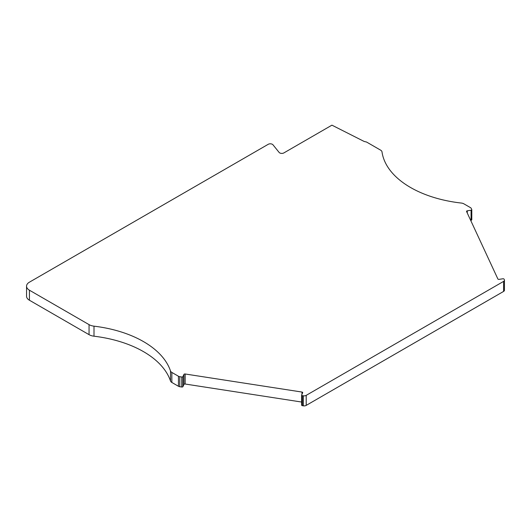 <?xml version="1.0" encoding="UTF-8"?>
<svg xmlns="http://www.w3.org/2000/svg" width="531" height="531" viewBox="0 0 531 531"><rect width="100%" height="100%" fill="white"/><g stroke="black" fill="none" stroke-linecap="round" stroke-linejoin="round"><path stroke-width="0.8" d="M503.826 278.921A0.982 0.571 0 0 0 502.877 278.775L499.08 279.366A0.982 0.571 180 0 1 497.872 278.961L466.57 211.517A0.982 0.571 180 0 1 466.537 211.371A0.982 0.571 180 0 1 467.267 210.82L471.07 210.23A0.982 0.571 0 0 0 471.793 209.685A0.982 0.571 0 0 0 471.76 209.539L471.236 208.404A2.947 1.706 0 0 0 470.473 207.641L463.875 203.831A4.918 2.841 0 0 0 461.333 203.054A98.328 56.771 180 0 1 382.008 151.906A4.918 2.841 0 0 0 380.581 150.127L366.921 142.242A2.947 1.706 0 0 0 365.593 141.797A4.918 2.841 180 0 1 363.616 141.186L331.935 125.163L283.886 152.908A2.947 1.706 180 0 1 279.127 152.424L272.974 144.797A2.947 1.706 0 0 0 272.383 144.313A2.947 1.706 0 0 0 268.208 144.313L29.431 282.173A9.83 5.675 0 0 0 26.55 286.189A9.83 5.675 0 0 0 29.431 290.205L89.055 324.627A9.83 5.675 0 0 0 94 326.167A98.328 56.771 180 0 1 143.496 341.606A98.328 56.771 180 0 1 170.504 370.963A4.918 2.841 0 0 0 171.852 372.43L178.456 376.24A2.947 1.706 0 0 0 179.777 376.685L181.735 376.983A0.982 0.571 0 0 0 182.936 376.585L183.952 374.388A0.982 0.571 180 0 1 185.16 373.99L301.98 392.057A0.982 0.571 180 0 1 302.424 392.21A0.982 0.571 180 0 1 302.71 392.608A0.982 0.571 180 0 1 302.677 392.754L301.661 394.951A0.982 0.571 0 0 0 301.628 395.097A0.982 0.571 0 0 0 302.351 395.641L303.347 395.801A2.947 1.706 0 0 0 306.201 395.356L503.587 281.397A2.947 1.706 0 0 0 504.45 280.195A2.947 1.706 0 0 0 504.35 279.751L504.085 279.18A0.982 0.571 0 0 0 503.826 278.921M26.55 286.189L26.55 296.225A9.83 5.675 0 0 0 29.431 300.241L89.055 334.663A9.83 5.675 0 0 0 94 336.203A98.328 56.771 180 0 1 143.496 351.641A98.328 56.771 180 0 1 170.504 380.999A4.918 2.841 0 0 0 171.852 382.466L178.456 386.276A2.947 1.706 0 0 0 179.777 386.714L181.735 387.019A0.982 0.571 0 0 0 182.936 386.621L183.952 384.424A0.982 0.571 180 0 1 185.16 384.026L301.628 402.04M470.665 220.332L471.07 220.265A0.982 0.571 0 0 0 471.793 219.721A0.982 0.571 0 0 0 471.76 219.575M301.661 404.987A0.982 0.571 0 0 0 301.628 405.133A0.982 0.571 0 0 0 302.351 405.677L303.347 405.837A2.947 1.706 0 0 0 306.201 405.392L503.587 291.433A2.947 1.706 0 0 0 504.45 290.231L504.45 280.195M170.504 370.963L170.504 380.999M467.267 210.82L467.267 213.011M471.07 210.23L471.07 220.265M29.431 290.205L29.431 300.241M89.055 324.627L89.055 334.663M94 326.167L94 336.203M171.852 372.43L171.852 382.466M178.456 376.24L178.456 386.276M179.777 376.685L179.777 386.714M181.735 376.983L181.735 387.019M182.936 376.585L182.936 386.621M183.952 374.388L183.952 384.424M185.16 373.99L185.16 384.026M301.98 392.057L301.98 394.254M302.351 395.641L302.351 405.677M303.347 395.801L303.347 405.837M306.201 395.356L306.201 405.392M503.587 281.397L503.587 291.433M471.793 209.685L471.793 219.721M301.628 395.097L301.628 405.133"/></g></svg>
